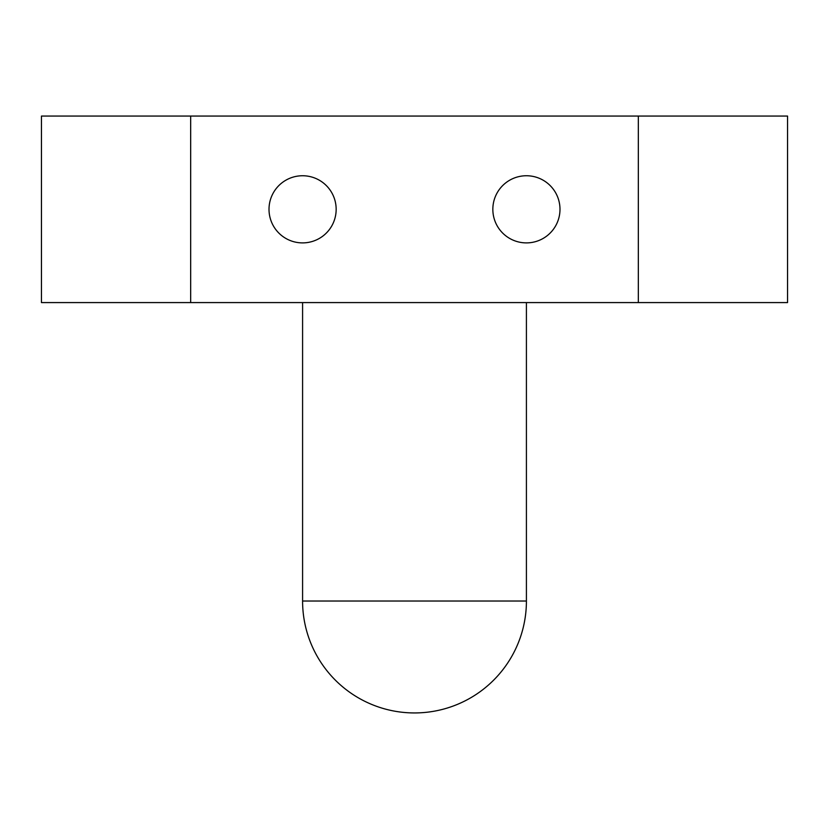 <?xml version="1.0" encoding="UTF-8"?>
<svg xmlns="http://www.w3.org/2000/svg" width="829" height="829" viewBox="0 0 829 829"><rect width="100%" height="100%" fill="white"/><g stroke="black" fill="none" stroke-linecap="round" stroke-linejoin="round"><path stroke-width="1.24" d="M190.67 116.06L638.33 116.06L638.33 302.585L190.67 302.585L190.67 116.06L41.45 116.06L41.45 302.585L190.67 302.585M559.989 209.322A33.574 33.574 0 0 0 509.628 180.245A33.574 33.574 0 0 0 509.628 238.4A33.574 33.574 0 0 0 559.989 209.322M336.159 209.322A33.574 33.574 0 0 0 285.798 180.245A33.574 33.574 0 0 0 285.798 238.4A33.574 33.574 0 0 0 336.159 209.322M638.33 302.585L787.55 302.585L787.55 116.06L638.33 116.06M526.415 601.025L302.585 601.025A111.915 111.915 0 0 0 414.5 712.94A111.915 111.915 0 0 0 526.415 601.025L526.415 302.585M302.585 601.025L302.585 302.585"/></g></svg>
